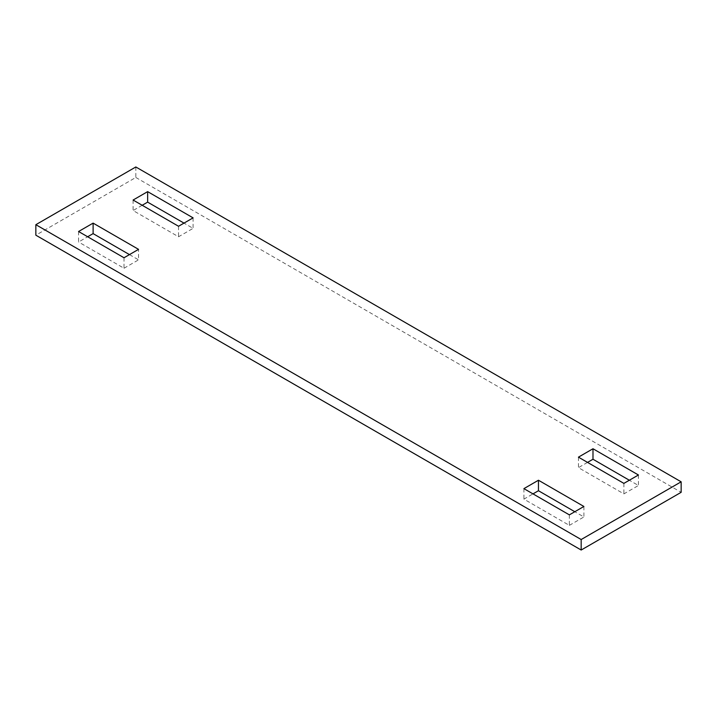<?xml version="1.0" encoding="UTF-8"?>
<svg xmlns="http://www.w3.org/2000/svg" width="717" height="717" viewBox="0 0 717 717"><rect width="100%" height="100%" fill="white"/><g stroke="black" fill="none" stroke-linecap="round" stroke-linejoin="round"><path stroke-width="0.54" stroke-dasharray="3.58 2.69" d="M129.463 254.607L138.551 259.85L138.551 249.355M78.565 231.51L78.565 242.005L87.653 236.762M135.827 166.971L135.827 177.466L35.85 235.185M135.827 177.466L681.15 492.31M124.014 257.753L124.014 268.248L78.565 242.005M124.014 268.248L138.551 259.85M142.19 205.277L133.102 210.529L178.542 236.762L193.088 228.365L184 223.121M587.537 462.393L578.449 467.645L623.889 493.879L638.435 485.49L629.347 480.238M569.361 514.869L569.361 525.364L523.912 499.131L533 493.879M569.361 525.364L583.898 516.966L574.81 511.723M583.898 506.471L583.898 516.966M523.912 488.636L523.912 499.131M623.889 483.383L623.889 493.879M638.435 474.995L638.435 485.49M578.449 457.15L578.449 467.645M133.102 200.034L133.102 210.529M178.542 226.267L178.542 236.762M193.088 217.869L193.088 228.365"/><path stroke-width="1.08" d="M93.111 223.121L78.565 231.51L124.014 257.753L138.551 249.355L93.111 223.121L93.111 233.617L129.463 254.607M93.111 233.617L87.653 236.762M35.85 224.69L581.173 539.534L681.15 481.815L681.15 492.31L581.173 550.029L35.85 235.185L35.85 224.69L135.827 166.971L681.15 481.815M147.639 191.636L193.088 217.869L178.542 226.267L133.102 200.034L147.639 191.636L147.639 202.131L142.19 205.277M592.986 448.752L578.449 457.15L623.889 483.383L638.435 474.995L592.986 448.752L592.986 459.247L587.537 462.393M569.361 514.869L523.912 488.636L538.458 480.238L583.898 506.471L569.361 514.869M184 223.121L147.639 202.131M629.347 480.238L592.986 459.247M538.458 480.238L538.458 490.733L574.81 511.723M538.458 490.733L533 493.879M581.173 539.534L581.173 550.029"/></g></svg>
